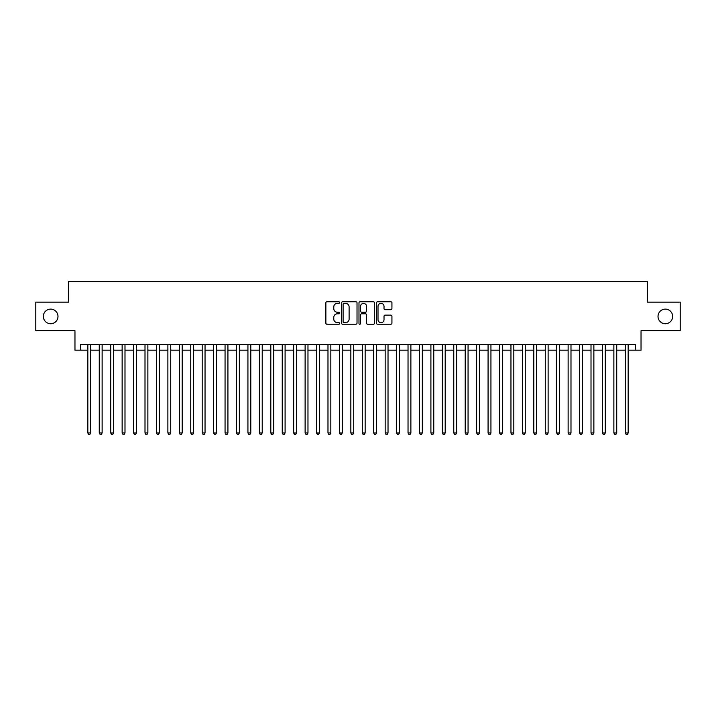 <?xml version="1.0" encoding="UTF-8"?>
<svg xmlns="http://www.w3.org/2000/svg" width="716" height="716" viewBox="0 0 716 716"><rect width="100%" height="100%" fill="white"/><g stroke="black" fill="none" stroke-linecap="round" stroke-linejoin="round"><path stroke-width="1.07" d="M339.706 302.564A0.788 0.788 0 0 0 338.919 301.776L326.988 301.776A1.119 1.119 0 0 0 325.87 302.895L325.87 323.104A1.119 1.119 0 0 0 326.988 324.223L338.919 324.223A0.788 0.788 0 0 0 339.706 323.444A0.788 0.788 0 0 0 338.919 322.656L337.37 322.656A3.589 3.589 0 0 1 333.781 319.059L333.781 317.376A3.589 3.589 0 0 1 337.37 313.787L338.919 313.787A0.788 0.788 0 0 0 339.706 312.999A0.788 0.788 0 0 0 338.919 312.212L337.37 312.212A3.589 3.589 0 0 1 333.781 308.623L333.781 306.94A3.589 3.589 0 0 1 337.37 303.351L338.919 303.351A0.788 0.788 0 0 0 339.706 302.564M658.013 316.427A7.321 7.321 0 0 0 665.334 323.748A7.321 7.321 0 0 0 672.655 316.427A7.321 7.321 0 0 0 665.334 309.115A7.321 7.321 0 0 0 658.013 316.427M43.345 316.427A7.321 7.321 0 0 0 50.666 323.748A7.321 7.321 0 0 0 57.987 316.427A7.321 7.321 0 0 0 50.666 309.115A7.321 7.321 0 0 0 43.345 316.427M390.802 309.688A1.119 1.119 0 0 0 391.929 308.569L391.929 302.895A1.119 1.119 0 0 0 390.802 301.776L377.556 301.776A1.119 1.119 0 0 0 376.437 302.895L376.437 323.104A1.119 1.119 0 0 0 377.556 324.223L390.802 324.223A1.119 1.119 0 0 0 391.929 323.104L391.929 316.257A1.119 1.119 0 0 0 390.802 315.13L385.136 315.13A1.119 1.119 0 0 0 384.018 316.257L384.018 319.649A2.998 2.998 0 0 1 381.01 322.656A2.998 2.998 0 0 1 378.012 319.649L378.012 306.35A2.998 2.998 0 0 1 381.01 303.351A2.998 2.998 0 0 1 384.018 306.35L384.018 308.569A1.119 1.119 0 0 0 385.136 309.688L390.802 309.688M80.684 350.169L80.684 344.45L635.316 344.45L635.316 350.169L641.035 350.169L641.035 330.729L680.2 330.729L680.2 302.134L647.327 302.134L647.327 281.549L68.673 281.549L68.673 302.134L35.8 302.134L35.8 330.729L74.965 330.729L74.965 350.169L87.835 350.169M357.015 302.895A1.119 1.119 0 0 0 355.897 301.776L342.651 301.776A1.119 1.119 0 0 0 341.523 302.895L341.523 323.104A1.119 1.119 0 0 0 342.651 324.223L355.897 324.223A1.119 1.119 0 0 0 357.015 323.104L357.015 302.895M360.103 301.776L373.349 301.776A1.119 1.119 0 0 1 374.477 302.895L374.477 323.104A1.119 1.119 0 0 1 373.349 324.223L367.684 324.223A1.119 1.119 0 0 1 366.556 323.104L366.556 314.906A1.119 1.119 0 0 0 365.437 313.787L361.678 313.787A1.119 1.119 0 0 0 360.551 314.906L360.551 323.444A0.788 0.788 0 0 1 359.772 324.223A0.788 0.788 0 0 1 358.985 323.444L358.985 302.895A1.119 1.119 0 0 1 360.103 301.776M90.69 350.169L99.264 350.169M102.128 350.169L110.703 350.169M113.567 350.169L122.141 350.169M124.996 350.169L133.579 350.169M136.434 350.169L145.008 350.169M147.872 350.169L156.446 350.169M159.301 350.169L167.884 350.169M170.739 350.169L179.313 350.169M182.177 350.169L190.751 350.169M193.615 350.169L202.189 350.169M205.044 350.169L213.628 350.169M216.483 350.169L225.057 350.169M227.921 350.169L236.495 350.169M239.359 350.169L247.933 350.169M250.788 350.169L259.371 350.169M262.226 350.169L270.8 350.169M273.664 350.169L282.238 350.169M285.093 350.169L293.676 350.169M296.531 350.169L305.114 350.169M307.97 350.169L316.544 350.169M319.408 350.169L327.982 350.169M330.837 350.169L339.42 350.169M342.275 350.169L350.849 350.169M353.713 350.169L362.287 350.169M365.151 350.169L373.725 350.169M376.58 350.169L385.163 350.169M388.018 350.169L396.592 350.169M399.456 350.169L408.03 350.169M410.886 350.169L419.469 350.169M422.324 350.169L430.907 350.169M433.762 350.169L442.336 350.169M445.2 350.169L453.774 350.169M456.629 350.169L465.212 350.169M468.067 350.169L476.641 350.169M479.505 350.169L488.079 350.169M490.943 350.169L499.517 350.169M502.372 350.169L510.955 350.169M513.811 350.169L522.385 350.169M525.249 350.169L533.823 350.169M536.687 350.169L545.261 350.169M548.116 350.169L556.699 350.169M559.554 350.169L568.128 350.169M570.992 350.169L579.566 350.169M582.421 350.169L591.004 350.169M593.859 350.169L602.433 350.169M605.297 350.169L613.872 350.169M616.736 350.169L625.31 350.169M628.165 350.169L635.316 350.169M343.886 303.351A0.788 0.788 0 0 0 343.098 304.13L343.098 321.869A0.788 0.788 0 0 0 343.886 322.656L345.515 322.656A3.589 3.589 0 0 0 349.104 319.059L349.104 306.94A3.589 3.589 0 0 0 345.515 303.351L343.886 303.351M366.556 306.403A2.998 2.998 0 0 0 363.558 303.405A2.998 2.998 0 0 0 360.551 306.403L360.551 311.093A1.119 1.119 0 0 0 361.678 312.212L365.437 312.212A1.119 1.119 0 0 0 366.556 311.093L366.556 306.403M90.69 344.45L90.69 432.965L87.835 432.965L87.835 344.45M90.69 432.965L89.831 434.451L88.686 434.451L87.835 432.965M102.128 344.45L102.128 432.965L99.264 432.965L99.264 344.45M102.128 432.965L101.269 434.451L100.124 434.451L99.264 432.965M113.567 344.45L113.567 432.965L110.703 432.965L110.703 344.45M113.567 432.965L112.707 434.451L111.562 434.451L110.703 432.965M124.996 344.45L124.996 432.965L122.141 432.965L122.141 344.45M124.996 432.965L124.136 434.451L123 434.451L122.141 432.965M136.434 344.45L136.434 432.965L133.579 432.965L133.579 344.45M136.434 432.965L135.575 434.451L134.429 434.451L133.579 432.965M147.872 344.45L147.872 432.965L145.008 432.965L145.008 344.45M147.872 432.965L147.013 434.451L145.867 434.451L145.008 432.965M159.301 344.45L159.301 432.965L156.446 432.965L156.446 344.45M159.301 432.965L158.451 434.451L157.305 434.451L156.446 432.965M170.739 344.45L170.739 432.965L167.884 432.965L167.884 344.45M170.739 432.965L169.88 434.451L168.743 434.451L167.884 432.965M182.177 344.45L182.177 432.965L179.313 432.965L179.313 344.45M182.177 432.965L181.318 434.451L180.172 434.451L179.313 432.965M193.615 344.45L193.615 432.965L190.751 432.965L190.751 344.45M193.615 432.965L192.756 434.451L191.611 434.451L190.751 432.965M205.044 344.45L205.044 432.965L202.189 432.965L202.189 344.45M205.044 432.965L204.194 434.451L203.049 434.451L202.189 432.965M216.483 344.45L216.483 432.965L213.628 432.965L213.628 344.45M216.483 432.965L215.623 434.451L214.487 434.451L213.628 432.965M227.921 344.45L227.921 432.965L225.057 432.965L225.057 344.45M227.921 432.965L227.061 434.451L225.916 434.451L225.057 432.965M239.359 344.45L239.359 432.965L236.495 432.965L236.495 344.45M239.359 432.965L238.5 434.451L237.354 434.451L236.495 432.965M250.788 344.45L250.788 432.965L247.933 432.965L247.933 344.45M250.788 432.965L249.929 434.451L248.792 434.451L247.933 432.965M262.226 344.45L262.226 432.965L259.371 432.965L259.371 344.45M262.226 432.965L261.367 434.451L260.221 434.451L259.371 432.965M273.664 344.45L273.664 432.965L270.8 432.965L270.8 344.45M273.664 432.965L272.805 434.451L271.659 434.451L270.8 432.965M285.093 344.45L285.093 432.965L282.238 432.965L282.238 344.45M285.093 432.965L284.243 434.451L283.097 434.451L282.238 432.965M296.531 344.45L296.531 432.965L293.676 432.965L293.676 344.45M296.531 432.965L295.672 434.451L294.536 434.451L293.676 432.965M307.97 344.45L307.97 432.965L305.114 432.965L305.114 344.45M307.97 432.965L307.11 434.451L305.965 434.451L305.114 432.965M319.408 344.45L319.408 432.965L316.544 432.965L316.544 344.45M319.408 432.965L318.548 434.451L317.403 434.451L316.544 432.965M330.837 344.45L330.837 432.965L327.982 432.965L327.982 344.45M330.837 432.965L329.986 434.451L328.841 434.451L327.982 432.965M342.275 344.45L342.275 432.965L339.42 432.965L339.42 344.45M342.275 432.965L341.416 434.451L340.279 434.451L339.42 432.965M353.713 344.45L353.713 432.965L350.849 432.965L350.849 344.45M353.713 432.965L352.854 434.451L351.708 434.451L350.849 432.965M365.151 344.45L365.151 432.965L362.287 432.965L362.287 344.45M365.151 432.965L364.292 434.451L363.146 434.451L362.287 432.965M376.58 344.45L376.58 432.965L373.725 432.965L373.725 344.45M376.58 432.965L375.721 434.451L374.584 434.451L373.725 432.965M388.018 344.45L388.018 432.965L385.163 432.965L385.163 344.45M388.018 432.965L387.159 434.451L386.014 434.451L385.163 432.965M399.456 344.45L399.456 432.965L396.592 432.965L396.592 344.45M399.456 432.965L398.597 434.451L397.452 434.451L396.592 432.965M410.886 344.45L410.886 432.965L408.03 432.965L408.03 344.45M410.886 432.965L410.035 434.451L408.89 434.451L408.03 432.965M422.324 344.45L422.324 432.965L419.469 432.965L419.469 344.45M422.324 432.965L421.464 434.451L420.328 434.451L419.469 432.965M433.762 344.45L433.762 432.965L430.907 432.965L430.907 344.45M433.762 432.965L432.903 434.451L431.757 434.451L430.907 432.965M445.2 344.45L445.2 432.965L442.336 432.965L442.336 344.45M445.2 432.965L444.341 434.451L443.195 434.451L442.336 432.965M456.629 344.45L456.629 432.965L453.774 432.965L453.774 344.45M456.629 432.965L455.779 434.451L454.633 434.451L453.774 432.965M468.067 344.45L468.067 432.965L465.212 432.965L465.212 344.45M468.067 432.965L467.208 434.451L466.071 434.451L465.212 432.965M479.505 344.45L479.505 432.965L476.641 432.965L476.641 344.45M479.505 432.965L478.646 434.451L477.5 434.451L476.641 432.965M490.943 344.45L490.943 432.965L488.079 432.965L488.079 344.45M490.943 432.965L490.084 434.451L488.938 434.451L488.079 432.965M502.372 344.45L502.372 432.965L499.517 432.965L499.517 344.45M502.372 432.965L501.513 434.451L500.377 434.451L499.517 432.965M513.811 344.45L513.811 432.965L510.955 432.965L510.955 344.45M513.811 432.965L512.951 434.451L511.806 434.451L510.955 432.965M525.249 344.45L525.249 432.965L522.385 432.965L522.385 344.45M525.249 432.965L524.389 434.451L523.244 434.451L522.385 432.965M536.687 344.45L536.687 432.965L533.823 432.965L533.823 344.45M536.687 432.965L535.828 434.451L534.682 434.451L533.823 432.965M548.116 344.45L548.116 432.965L545.261 432.965L545.261 344.45M548.116 432.965L547.257 434.451L546.12 434.451L545.261 432.965M559.554 344.45L559.554 432.965L556.699 432.965L556.699 344.45M559.554 432.965L558.695 434.451L557.549 434.451L556.699 432.965M570.992 344.45L570.992 432.965L568.128 432.965L568.128 344.45M570.992 432.965L570.133 434.451L568.987 434.451L568.128 432.965M582.421 344.45L582.421 432.965L579.566 432.965L579.566 344.45M582.421 432.965L581.571 434.451L580.425 434.451L579.566 432.965M593.859 344.45L593.859 432.965L591.004 432.965L591.004 344.45M593.859 432.965L593 434.451L591.863 434.451L591.004 432.965M605.297 344.45L605.297 432.965L602.433 432.965L602.433 344.45M605.297 432.965L604.438 434.451L603.293 434.451L602.433 432.965M616.736 344.45L616.736 432.965L613.872 432.965L613.872 344.45M616.736 432.965L615.876 434.451L614.731 434.451L613.872 432.965M628.165 344.45L628.165 432.965L625.31 432.965L625.31 344.45M628.165 432.965L627.314 434.451L626.169 434.451L625.31 432.965"/></g></svg>
